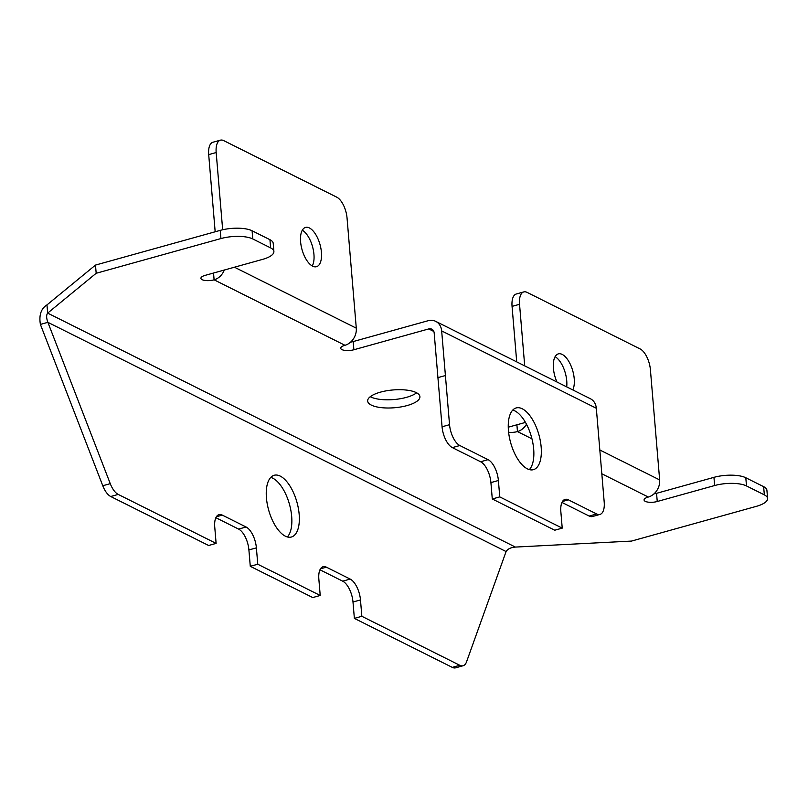 <?xml version="1.0" encoding="UTF-8"?>
<svg xmlns="http://www.w3.org/2000/svg" width="808" height="808" viewBox="0 0 808 808"><rect width="100%" height="100%" fill="white"/><g stroke="black" fill="none" stroke-linecap="round" stroke-linejoin="round"><path stroke-width="1.21" d="M566.691 386.87A20.392 9.342 74.4 0 0 566.741 380.821A20.392 9.342 74.4 0 0 555.106 356.702M572.771 389.921A20.392 9.342 74.4 0 0 574.225 378.73A20.392 9.342 74.4 0 0 558.348 353.874A20.392 9.342 74.4 0 0 553.409 368.317A20.392 9.342 74.4 0 0 556.965 382.012M312.252 265.973A20.392 9.342 74.4 0 0 313.938 254.348A20.392 9.342 74.4 0 0 302.303 230.23M300.606 241.855A20.392 9.342 74.4 0 0 316.484 266.711A20.392 9.342 74.4 0 0 321.422 252.268A20.392 9.342 74.4 0 0 305.545 227.412A20.392 9.342 74.4 0 0 300.606 241.855M287.345 536.956A32.047 14.685 74.4 0 0 291.678 516.413A32.047 14.685 74.4 0 0 270.771 477.407M266.438 497.96A32.047 14.685 74.4 0 0 291.395 537.017A32.047 14.685 74.4 0 0 299.162 514.322A32.047 14.685 74.4 0 0 274.205 475.266A32.047 14.685 74.4 0 0 266.438 497.96M508.444 430.614A32.047 14.685 -105.6 0 1 516.211 407.929A32.047 14.685 -105.6 0 1 541.158 446.986A32.047 14.685 -105.6 0 1 533.401 469.68A32.047 14.685 -105.6 0 1 508.444 430.614M512.777 410.07A32.047 14.685 -105.6 0 1 533.674 449.066A32.047 14.685 -105.6 0 1 529.351 469.62M370.256 396.698A26.22 8.918 175.2 0 0 406.485 397.354A26.22 8.918 175.2 0 0 416.635 392.799M380.406 392.153A26.22 8.918 175.2 0 0 367.66 401.041A26.22 8.918 175.2 0 0 407.171 405.545A26.22 8.918 175.2 0 0 419.918 396.657A26.22 8.918 175.2 0 0 380.406 392.153M224.311 270.034A14.564 11.958 116.6 0 1 214.1 279.821L344.966 345.289A8.737 2.969 -4.8 0 0 340.713 348.248A8.737 2.969 -4.8 0 0 353.884 349.753L428.735 328.927A5.828 4.787 -63.4 0 1 431.795 329.169A5.828 4.787 -63.4 0 1 434.179 332.997L442.057 426.776A17.483 8.009 74.4 0 0 452.359 447.612L459.843 445.531A17.483 8.009 74.4 0 1 449.541 424.685L441.663 330.906A14.564 11.958 -63.4 0 0 435.704 321.352A14.564 11.958 -63.4 0 0 428.048 320.736L353.197 341.562A8.737 2.969 -4.8 0 1 350.642 342.097M561.964 502.445L589.163 516.049A17.483 8.009 74.4 0 0 592.476 516.514L599.96 514.433A17.483 8.009 74.4 0 0 604.192 502.051L596.324 408.272A14.564 11.958 116.6 0 0 590.365 398.718L435.704 321.352M589.163 516.049L596.647 513.969L568.398 499.839A17.483 8.009 74.4 0 0 565.085 499.374A17.483 8.009 74.4 0 0 560.853 511.757L562.227 528.129L554.742 530.22L492.284 498.97L490.911 482.588A17.483 8.009 74.4 0 0 480.609 461.752L452.359 447.612M562.227 528.129L499.768 496.89L498.395 480.507A17.483 8.009 74.4 0 0 488.093 459.661L459.843 445.531M596.647 513.969A17.483 8.009 74.4 0 0 599.96 514.433M445.41 375.548L437.926 377.629L445.41 375.548M213.534 273.033L214.1 279.821A8.737 2.969 -4.8 0 1 200.929 278.326A8.737 2.969 -4.8 0 1 205.181 275.356L262.56 259.388A23.311 7.928 175.2 0 0 273.892 251.49L273.205 243.299A23.311 7.928 175.2 0 0 269.933 239.693L252.086 230.765A23.311 7.928 175.2 0 0 220.231 230.371L95.485 265.085L46.965 304.909L47.652 313.1C46.238 315.059 46.319 318.14 47.884 322.331L110.262 483.659A17.483 8.009 74.4 0 0 118.2 494.415L216.12 543.4L214.746 527.028A17.483 8.009 -105.6 0 1 218.988 514.645A17.483 8.009 -105.6 0 1 222.291 515.11L246.087 527.008A17.483 8.009 -105.6 0 1 256.389 547.854L257.762 564.236L320.221 595.476L318.847 579.094A17.483 8.009 -105.6 0 1 323.079 566.721A17.483 8.009 -105.6 0 1 326.392 567.176L350.187 579.084A17.483 8.009 -105.6 0 1 360.479 599.93L361.853 616.302L459.782 665.287A17.483 8.009 74.4 0 0 463.085 665.752A17.483 8.009 74.4 0 0 466.529 661.883L506.091 551.551C507.707 548.945 510.797 547.46 515.393 547.077L631.523 541.077L756.268 506.374A23.311 7.928 175.2 0 0 767.6 498.465L766.913 490.274A23.311 7.928 175.2 0 0 763.641 486.669L745.804 477.75A23.311 7.928 175.2 0 0 713.949 477.346L656.561 493.314A8.737 2.969 -4.8 0 1 654.005 493.86M273.892 251.49A23.311 7.928 175.2 0 0 270.619 247.884L252.783 238.956A23.311 7.928 175.2 0 0 220.927 238.562L96.182 273.276L47.652 313.1L515.393 547.077M96.182 273.276L95.485 265.085M526.493 424.24A14.564 11.958 116.6 0 1 517.463 431.583A8.737 2.969 -4.8 0 1 508.606 432.25M508.262 427.2A8.737 2.969 -4.8 0 1 508.545 427.119L525.483 422.402M767.6 498.465A23.311 7.928 175.2 0 0 764.338 494.86L746.491 485.941A23.311 7.928 175.2 0 0 714.636 485.537L657.247 501.505A8.737 2.969 -4.8 0 1 644.077 500.011A8.737 2.969 -4.8 0 1 648.329 497.041A14.564 11.958 -63.4 0 0 659.651 479.922L650.41 369.761A17.483 8.009 74.4 0 0 640.108 348.925L527.089 292.385A17.483 8.009 74.4 0 0 523.776 291.92A17.483 8.009 74.4 0 0 519.544 304.303L524.715 365.883M492.284 498.97L499.768 496.89M46.965 304.909C41.046 308.616 38.855 315.12 40.4 324.412L47.884 322.331L506.091 551.551M361.853 616.302L354.369 618.393L452.288 667.378A17.483 8.009 74.4 0 0 455.601 667.832L463.085 665.752M319.958 569.791L342.703 581.164A17.483 8.009 -105.6 0 1 352.995 602.01L354.369 618.393M320.221 595.476L312.736 597.556L250.278 566.317L257.762 564.236M215.867 517.716L238.602 529.089A17.483 8.009 -105.6 0 1 248.904 549.935L250.278 566.317M216.12 543.4L208.636 545.491L110.716 496.506A17.483 8.009 74.4 0 1 102.778 485.739L40.4 324.412M344.966 345.289A14.564 11.958 -63.4 0 0 356.288 328.169L347.046 218.008A17.483 8.009 74.4 0 0 336.744 197.162L223.725 140.622A17.483 8.009 74.4 0 0 220.412 140.168A17.483 8.009 74.4 0 0 216.18 152.54L222.665 229.755M220.412 140.168L212.928 142.248A17.483 8.009 74.4 0 0 208.696 154.621L215.17 231.775M523.776 291.92L516.292 294.001A17.483 8.009 74.4 0 0 512.06 306.384L516.716 361.883M441.663 330.906L596.324 408.272M516.898 424.796L517.463 431.583L531.967 438.835M601.819 473.781L648.329 497.041M428.735 328.927L433.835 331.472M220.927 238.562L220.231 230.371M252.783 238.956L252.086 230.765M764.338 494.86L763.641 486.669M746.491 485.941L745.804 477.75M714.636 485.537L713.949 477.346M657.247 501.505L656.561 493.314M353.884 349.753L353.197 341.562M270.619 247.884L269.933 239.693M442.057 426.776L449.541 424.685M480.609 461.752L488.093 459.661M490.911 482.588L498.395 480.507M562.489 501.485L568.398 499.839M459.782 665.287L452.288 667.378M360.479 599.93L352.995 602.01M350.187 579.084L342.703 581.164M326.392 567.176L320.483 568.822M256.389 547.854L248.904 549.935M246.087 527.008L238.602 529.089M222.291 515.11L216.382 516.746M118.2 494.415L110.716 496.506M110.262 483.659L102.778 485.739M234.451 267.216L356.288 328.169M599.829 449.995L659.651 479.922M216.18 152.54L208.696 154.621M519.544 304.303L512.06 306.384"/></g></svg>
